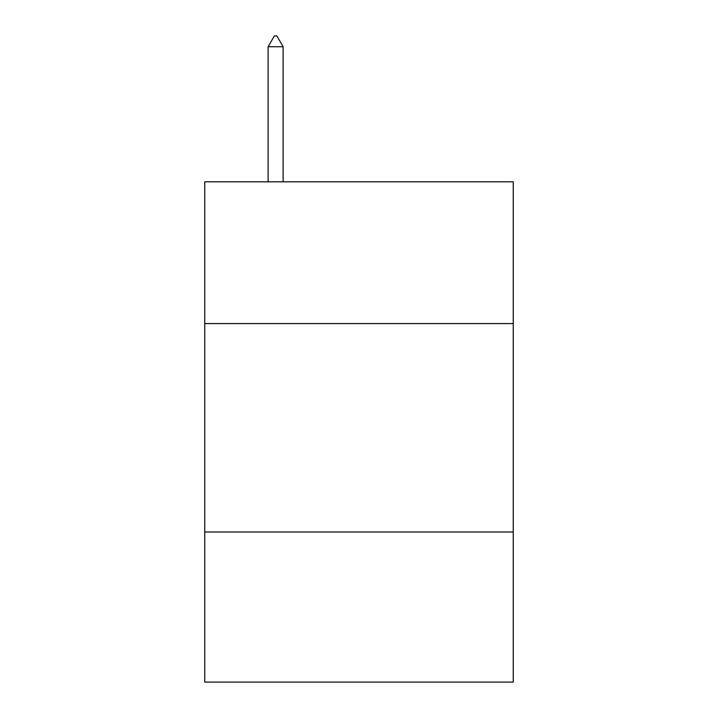 <?xml version="1.0" encoding="UTF-8"?>
<svg xmlns="http://www.w3.org/2000/svg" width="718" height="718" viewBox="0 0 718 718"><rect width="100%" height="100%" fill="white"/><g stroke="black" fill="none" stroke-linecap="round" stroke-linejoin="round"><path stroke-width="1.08" d="M513.253 323.567L513.253 181.816L204.747 181.816L204.747 323.567L513.253 323.567L513.253 682.1L204.747 682.1L204.747 323.567M513.253 532.011L204.747 532.011M283.125 46.742L276.87 35.9L274.366 35.9L268.119 46.742L283.125 46.742L283.125 181.816M268.119 46.742L268.119 181.816"/></g></svg>
